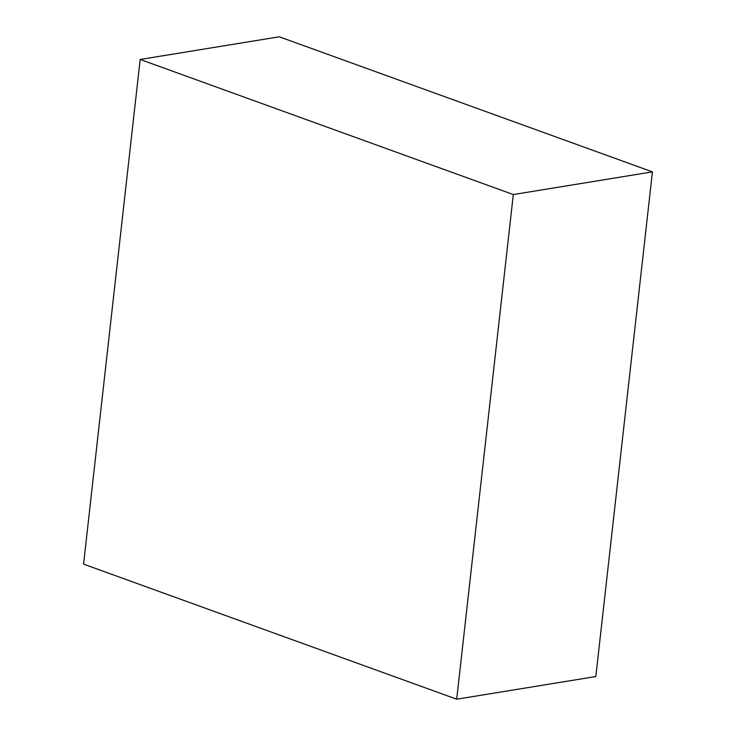 <?xml version="1.0" encoding="UTF-8"?>
<svg xmlns="http://www.w3.org/2000/svg" width="736" height="736" viewBox="0 0 736 736"><rect width="100%" height="100%" fill="white"/><g stroke="black" fill="none" stroke-linecap="round" stroke-linejoin="round"><path stroke-width="1.1" d="M279.294 36.8L140.171 59.46L83.564 564.126L456.706 699.2L513.314 194.543L140.171 59.46L279.294 36.8L652.436 171.874L513.314 194.543L652.436 171.874L595.829 676.54L456.706 699.2L595.829 676.54L652.436 171.874L279.294 36.8M140.171 59.46L513.314 194.543L456.706 699.2L83.564 564.126L140.171 59.46"/></g></svg>
